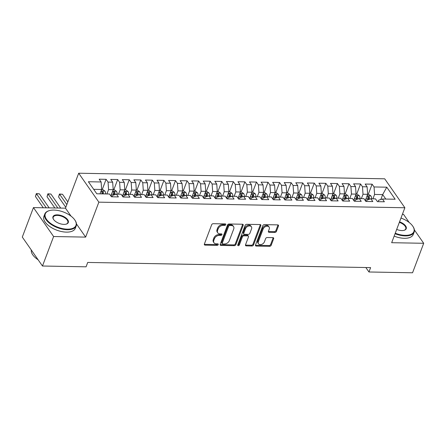 <?xml version="1.0" encoding="UTF-8"?>
<svg xmlns="http://www.w3.org/2000/svg" width="446" height="446" viewBox="0 0 446 446"><rect width="100%" height="100%" fill="white"/><g stroke="black" fill="none" stroke-linecap="round" stroke-linejoin="round"><path stroke-width="0.67" d="M225.776 224.684A0.925 0.652 145.1 0 0 225.269 223.92L213.205 223.697A1.321 0.931 145.1 0 0 211.666 224.751L204.374 244.046A1.321 0.931 145.1 0 0 204.43 244.821A1.321 0.931 145.1 0 0 205.104 245.138L217.163 245.361A0.925 0.652 145.1 0 0 217.732 243.856L216.171 243.828A4.22 2.971 145.1 0 1 214.008 242.814A4.22 2.971 145.1 0 1 213.835 240.333L214.442 238.727A4.22 2.971 145.1 0 1 219.371 235.36L220.932 235.388A0.925 0.652 145.1 0 0 221.5 233.888L219.939 233.86A4.22 2.971 145.1 0 1 217.776 232.84A4.22 2.971 145.1 0 1 217.603 230.365L218.211 228.753A4.22 2.971 145.1 0 1 223.139 225.392L224.7 225.42A0.925 0.652 145.1 0 0 225.776 224.684M274.887 232.433A1.321 0.931 145.1 0 0 276.425 231.385L278.471 225.971A1.321 0.931 145.1 0 0 278.421 225.197A1.321 0.931 145.1 0 0 277.741 224.879L264.344 224.633A1.321 0.931 145.1 0 0 262.805 225.682L255.513 244.982A1.321 0.931 145.1 0 0 255.569 245.757A1.321 0.931 145.1 0 0 256.244 246.075L269.64 246.32A1.321 0.931 145.1 0 0 271.179 245.267L273.649 238.727A1.321 0.931 145.1 0 0 273.599 237.952A1.321 0.931 145.1 0 0 272.919 237.634L267.187 237.528A1.321 0.931 145.1 0 0 265.649 238.582L264.422 241.827A3.529 2.486 145.1 0 1 261.568 244.43A3.529 2.486 145.1 0 1 258.49 243.784A3.529 2.486 145.1 0 1 258.351 241.715L263.151 229.01A3.529 2.486 145.1 0 1 266.006 226.401A3.529 2.486 145.1 0 1 269.083 227.047A3.529 2.486 145.1 0 1 269.222 229.121L268.425 231.234A1.321 0.931 145.1 0 0 268.475 232.009A1.321 0.931 145.1 0 0 269.155 232.333L274.887 232.433L274.34 231.652A1.321 0.931 145.1 0 0 275.879 230.599L277.925 225.185A1.321 0.931 145.1 0 0 277.992 224.912M370.609 267.611L87.723 262.443L86.072 266.814L42.47 266.017L53.615 236.525L85.649 237.11L98.856 202.161L404.873 207.752L391.666 242.702L423.7 243.287L412.556 272.779L368.953 271.982L370.609 267.611M243.165 225.325A1.321 0.931 145.1 0 0 243.115 224.55A1.321 0.931 145.1 0 0 242.44 224.232L229.043 223.987A1.321 0.931 145.1 0 0 227.505 225.04L220.207 244.336A1.321 0.931 145.1 0 0 220.263 245.11A1.321 0.931 145.1 0 0 220.937 245.428L234.334 245.674A1.321 0.931 145.1 0 0 235.873 244.62L243.165 225.325L242.624 224.544A1.321 0.931 145.1 0 0 242.691 224.266M246.694 224.31L260.09 224.555A1.321 0.931 145.1 0 1 260.765 224.873A1.321 0.931 145.1 0 1 260.821 225.648L253.529 244.943A1.321 0.931 145.1 0 1 251.99 245.997L246.253 245.891A1.321 0.931 145.1 0 1 245.579 245.573A1.321 0.931 145.1 0 1 245.523 244.798L248.483 236.971A1.321 0.931 145.1 0 0 248.428 236.196A1.321 0.931 145.1 0 0 247.753 235.878L243.951 235.811A1.321 0.931 145.1 0 0 242.407 236.859L239.329 245.01A0.925 0.652 145.1 0 1 237.74 244.982L245.155 225.358A1.321 0.931 145.1 0 1 246.694 224.31M98.856 202.161L78.686 173.221L384.703 178.813L404.873 207.752M102.273 189.489L106.115 179.32L99.179 179.192L101.114 181.968L88.392 181.739L96.788 193.781L109.51 194.016L111.444 196.792L118.385 196.92L116.445 194.144L121.072 194.227L123.007 197.004L129.948 197.126L128.013 194.35L132.64 194.439L134.575 197.216L141.51 197.338L139.576 194.562L144.203 194.651L146.137 197.427L153.078 197.55L151.144 194.774L155.771 194.857L157.706 197.634L164.641 197.762L162.706 194.986L167.334 195.069L169.268 197.846L176.209 197.974L174.275 195.197L178.902 195.281L180.836 198.057L187.772 198.186L185.837 195.409L190.464 195.493L192.399 198.269L199.34 198.398L197.405 195.621L202.027 195.705L203.967 198.481L210.902 198.609L208.968 195.833L213.595 195.917L215.53 198.693L222.47 198.821L220.536 196.045L225.158 196.129L227.098 198.905L234.033 199.033L232.098 196.257L236.726 196.34L238.66 199.117L245.601 199.239L243.667 196.463L248.288 196.552L250.223 199.329L257.164 199.451L255.229 196.675L259.856 196.764L261.791 199.54L268.732 199.663L266.792 196.887L271.419 196.97L273.353 199.747L280.294 199.875L278.36 197.099L282.987 197.182L284.922 199.959L291.862 200.087L289.922 197.31L294.55 197.394L296.484 200.17L303.425 200.299L301.49 197.522L306.118 197.606L308.052 200.382L314.988 200.51L313.053 197.734L317.68 197.818L319.615 200.594L326.556 200.722L324.621 197.946L329.248 198.03L331.183 200.806L338.118 200.934L336.184 198.158L340.811 198.241L342.745 201.018L349.686 201.146L347.752 198.37L352.379 198.453L354.314 201.23L361.249 201.358L359.314 198.582L363.942 198.665L365.876 201.441L372.817 201.564L370.882 198.788L375.504 198.877L377.444 201.653L384.38 201.776L382.445 199L378.615 200.243L378.08 201.664M106.115 179.32L108.049 182.096L112.676 182.18L113.206 189.678L110.842 195.933M113.836 189.701L117.683 179.532L110.742 179.404L112.676 182.18M117.683 179.532L119.617 182.308L124.244 182.392L124.774 189.89L122.41 196.145M125.404 189.912L129.245 179.744L122.31 179.615L124.244 182.392M129.245 179.744L131.18 182.52L135.807 182.604L136.337 190.102L133.973 196.357M136.967 190.124L140.813 179.955L133.872 179.827L135.807 182.604M140.813 179.955L142.748 182.732L147.375 182.815L147.905 190.314L145.541 196.563M148.535 190.336L152.376 180.167L145.435 180.039L147.375 182.815M152.376 180.167L154.31 182.944L158.938 183.027L159.467 190.526L157.103 196.775M160.097 190.548L163.944 180.379L157.003 180.251L158.938 183.027M163.944 180.379L165.879 183.155L170.506 183.239L171.035 190.737L168.672 196.987M171.665 190.76L175.507 180.591L168.566 180.463L170.506 183.239M175.507 180.591L177.441 183.367L182.068 183.451L182.598 190.949L180.234 197.199M183.228 190.972L187.075 180.803L180.134 180.675L182.068 183.451M187.075 180.803L189.009 183.579L193.631 183.663L194.166 191.156L191.802 197.411M194.796 191.178L198.637 181.009L191.696 180.886L193.631 183.663M198.637 181.009L200.572 183.785L205.199 183.875L205.729 191.367L203.365 197.623M206.359 191.39L210.2 181.221L203.264 181.098L205.199 183.875M210.2 181.221L212.14 183.997L216.762 184.081L217.291 191.579L214.933 197.834M217.927 191.602L221.768 181.433L214.827 181.31L216.762 184.081M221.768 181.433L223.702 184.209L228.33 184.293L228.859 191.791L226.496 198.046M229.489 191.813L233.33 181.645L226.395 181.516L228.33 184.293M233.33 181.645L235.271 184.421L239.892 184.505L240.422 192.003L238.064 198.258M241.057 192.025L244.899 181.856L237.958 181.728L239.892 184.505M244.899 181.856L246.833 184.633L251.46 184.716L251.99 192.215L249.626 198.47M252.62 192.237L256.461 182.068L249.526 181.94L251.46 184.716M256.461 182.068L258.401 184.845L263.023 184.928L263.553 192.427L261.194 198.676M264.188 192.449L268.029 182.28L261.088 182.152L263.023 184.928M268.029 182.28L269.964 185.057L274.591 185.14L275.121 192.639L272.757 198.888M275.751 192.661L279.592 182.492L272.657 182.364L274.591 185.14M279.592 182.492L281.526 185.268L286.154 185.352L286.683 192.85L284.319 199.1M287.319 192.873L291.16 182.704L284.219 182.576L286.154 185.352M291.16 182.704L293.094 185.48L297.722 185.564L298.251 193.062L295.888 199.312M298.881 193.085L302.723 182.916L295.787 182.788L297.722 185.564M302.723 182.916L304.657 185.692L309.284 185.776L309.814 193.274L307.45 199.524M310.444 193.296L314.291 183.122L307.35 182.999L309.284 185.776M314.291 183.122L316.225 185.898L320.852 185.988L321.382 193.48L319.018 199.736M322.012 193.503L325.853 183.334L318.912 183.211L320.852 185.988M325.853 183.334L327.788 186.11L332.415 186.199L332.945 193.692L330.581 199.947M333.575 193.715L337.421 183.546L330.48 183.423L332.415 186.199M337.421 183.546L339.356 186.322L343.983 186.406L344.513 193.904L342.149 200.159M345.143 193.926L348.984 183.758L342.043 183.629L343.983 186.406M348.984 183.758L350.918 186.534L355.546 186.618L356.075 194.116L353.711 200.371M356.705 194.138L360.552 183.969L353.611 183.841L355.546 186.618M360.552 183.969L362.487 186.746L367.114 186.829L367.643 194.328L365.28 200.583M368.273 194.35L372.115 184.181L365.174 184.053L367.114 186.829M372.115 184.181L374.049 186.958L386.771 187.192L395.167 199.234L382.445 199M366.512 201.453L367.047 200.031L370.882 198.788M380.812 199.529L382.674 194.601L374.579 194.456L372.928 198.827M374.049 186.958L374.579 194.456M386.771 187.192L382.674 194.601L385.784 199.061M354.949 201.241L355.484 199.819L359.314 198.582M367.643 194.328L363.016 194.244L361.36 198.615M362.487 186.746L363.016 194.244M343.381 201.029L343.916 199.607L347.752 198.37M360.039 198.593A3.562 1.812 91 0 0 359.348 195.733L357.101 194.144L351.448 194.032L349.798 198.403M350.918 186.534L351.448 194.032M331.818 200.817L332.354 199.395L336.184 198.158M344.513 193.904L339.885 193.82L338.23 198.191M339.356 186.322L339.885 193.82M320.25 200.605L320.791 199.184L324.621 197.946M336.908 198.169A3.562 1.812 91 0 0 336.217 195.309L333.97 193.726L328.317 193.609L326.667 197.985M327.788 186.11L328.317 193.609M308.688 200.393L309.223 198.972L313.053 197.734M325.34 197.957A3.562 1.812 91 0 0 324.655 195.097L322.408 193.514L316.755 193.397L315.099 197.773M316.225 185.898L316.755 193.397M297.12 200.182L297.66 198.765L301.49 197.522M313.778 197.745A3.562 1.812 91 0 0 313.086 194.885L310.84 193.302L305.187 193.185L303.536 197.561M304.657 185.692L305.187 193.185M285.557 199.97L286.092 198.554L289.922 197.31M298.251 193.062L293.624 192.973L291.974 197.349M293.094 185.48L293.624 192.973M273.989 199.763L274.53 198.342L278.36 197.099M286.683 192.85L282.056 192.767L280.406 197.138M281.526 185.268L282.056 192.767M262.426 199.552L262.962 198.13L266.792 196.887M279.084 197.115A3.562 1.812 91 0 0 278.393 194.255L276.146 192.666L270.493 192.555L268.843 196.926M269.964 185.057L270.493 192.555M250.858 199.34L251.399 197.918L255.229 196.675M263.553 192.427L258.931 192.343L257.275 196.714M258.401 184.845L258.931 192.343M239.296 199.128L239.831 197.706L243.667 196.463M255.954 196.692A3.562 1.812 91 0 0 255.263 193.832L253.016 192.243L247.363 192.131L245.713 196.502M246.833 184.633L247.363 192.131M227.728 198.916L228.268 197.494L232.098 196.257M244.386 196.48A3.562 1.812 91 0 0 243.694 193.62L241.448 192.031L235.8 191.919L234.144 196.29M235.271 184.421L235.8 191.919M216.165 198.704L216.7 197.283L220.536 196.045M228.859 191.791L224.232 191.708L222.582 196.078M223.702 184.209L224.232 191.708M204.602 198.492L205.138 197.071L208.968 195.833M221.255 196.056A3.562 1.812 91 0 0 220.564 193.196L218.317 191.613L212.67 191.496L211.014 195.866M212.14 183.997L212.67 191.496M193.034 198.28L193.57 196.859L197.405 195.621M205.729 191.367L201.101 191.284L199.451 195.66M200.572 183.785L201.101 191.284M181.472 198.069L182.007 196.653L185.837 195.409M194.166 191.156L189.539 191.072L187.883 195.448M189.009 183.579L189.539 191.072M169.904 197.857L170.439 196.441L174.275 195.197M182.598 190.949L177.971 190.86L176.321 195.236M177.441 183.367L177.971 190.86M158.341 197.645L158.876 196.229L162.706 194.986M174.994 195.209A3.562 1.812 91 0 0 174.308 192.349L172.061 190.765L166.408 190.654L164.752 195.025M165.879 183.155L166.408 190.654M146.773 197.439L147.308 196.017L151.144 194.774M163.431 195.002A3.562 1.812 91 0 0 162.74 192.142L160.493 190.554L154.84 190.442L153.19 194.813M154.31 182.944L154.84 190.442M135.21 197.227L135.746 195.805L139.576 194.562M147.905 190.314L143.278 190.23L141.622 194.601M142.748 182.732L143.278 190.23M123.642 197.015L124.183 195.593L128.013 194.35M140.3 194.579A3.562 1.812 91 0 0 139.609 191.719L137.362 190.13L131.709 190.018L130.059 194.389M131.18 182.52L131.709 190.018M112.08 196.803L112.615 195.381L116.445 194.144M124.774 189.89L120.147 189.806L118.497 194.177M119.617 182.308L120.147 189.806M117.17 194.155A3.562 1.812 91 0 0 116.478 191.295L114.232 189.706L108.579 189.595L106.928 193.965M108.049 182.096L108.579 189.595M365.848 267.528L368.953 271.982M423.7 243.287L414.395 229.935M409.205 222.493L403.53 214.353L402.387 214.331M71.026 216.126L65.478 208.176L33.444 207.591L53.615 236.525M33.444 207.591L22.3 237.077L42.47 266.017M65.478 208.176L78.686 173.221M101.114 181.968L101.643 189.466L99.988 193.843M105.607 193.943A3.562 1.812 91 0 0 104.916 191.083L102.669 189.5L93.677 189.321M85.649 237.11L76.478 223.953M225.224 223.914A0.925 0.652 145.1 0 1 224.154 224.633L222.593 224.606A4.22 2.971 145.1 0 0 217.665 227.973L218.211 228.753M217.776 232.84L217.23 232.059A4.22 2.971 145.1 0 1 217.057 229.578L217.665 227.973M214.008 242.814L213.461 242.033A4.22 2.971 145.1 0 1 213.288 239.552L213.896 237.941A4.22 2.971 145.1 0 1 218.824 234.579L220.385 234.607A0.925 0.652 145.1 0 0 221.461 233.888M204.307 244.324A1.321 0.931 145.1 0 0 204.558 244.358L216.622 244.575A0.925 0.652 145.1 0 0 217.693 243.856M220.146 244.614A1.321 0.931 145.1 0 0 220.396 244.648L233.788 244.893A1.321 0.931 145.1 0 0 235.332 243.839L242.624 224.544M229.723 225.509A0.925 0.652 145.1 0 0 228.647 226.245L222.242 243.187A0.925 0.652 145.1 0 0 222.755 243.951L224.399 243.979A4.22 2.971 145.1 0 0 229.333 240.617L233.704 229.038A4.22 2.971 145.1 0 0 233.537 226.557A4.22 2.971 145.1 0 0 231.368 225.542L229.723 225.509L229.177 224.728A0.925 0.652 145.1 0 0 228.101 225.464L228.647 226.245M222.281 243.728L221.734 242.947A0.925 0.652 145.1 0 1 221.701 242.401L228.101 225.464M233.537 226.557L232.99 225.776A4.22 2.971 145.1 0 0 230.827 224.756L231.368 225.542M229.177 224.728L230.827 224.756M245.456 245.077A1.321 0.931 145.1 0 0 245.707 245.11L251.444 245.216A1.321 0.931 145.1 0 0 252.982 244.163L260.274 224.862A1.321 0.931 145.1 0 0 260.341 224.589M248.428 236.196L247.881 235.416A1.321 0.931 145.1 0 0 247.207 235.098L243.405 235.025A1.321 0.931 145.1 0 0 241.866 236.079L238.783 244.23L239.329 245.01M237.746 244.96A0.925 0.652 145.1 0 0 238.783 244.23M251.55 228.848A3.529 2.486 145.1 0 0 251.41 226.78A3.529 2.486 145.1 0 0 248.333 226.133A3.529 2.486 145.1 0 0 245.478 228.742L243.784 233.213A1.321 0.931 145.1 0 0 243.839 233.988A1.321 0.931 145.1 0 0 244.514 234.306L248.322 234.379A1.321 0.931 145.1 0 0 249.86 233.325L251.55 228.848M251.41 226.78L250.864 225.994A3.529 2.486 145.1 0 0 247.786 225.347A3.529 2.486 145.1 0 0 244.932 227.956L245.478 228.742M243.839 233.988L243.293 233.208A1.321 0.931 145.1 0 1 243.243 232.433L244.932 227.956M268.358 231.513A1.321 0.931 145.1 0 0 268.609 231.546L274.34 231.652M269.083 227.047L268.537 226.267A3.529 2.486 145.1 0 0 265.459 225.62A3.529 2.486 145.1 0 0 262.605 228.224L263.151 229.01M258.49 243.784L257.944 243.003A3.529 2.486 145.1 0 1 257.805 240.929L262.605 228.224M255.446 245.255A1.321 0.931 145.1 0 0 255.697 245.289L269.094 245.534A1.321 0.931 145.1 0 0 270.633 244.486L273.108 237.947A1.321 0.931 145.1 0 0 273.169 237.668M103.405 193.904A3.562 1.812 -89 0 0 103.076 191.763C102.262 190.972 101.799 190.966 101.688 191.741A3.562 1.812 91 0 1 102.022 193.876M101.66 191.373L101.688 191.741M103.076 191.763L102.48 193.335A1.812 0.925 91 0 1 102.519 193.887M49.149 207.875L39.365 193.843L36.472 193.787L35.44 196.519L43.284 207.769M46.256 207.825L36.321 193.603L39.365 193.843M35.44 196.519L36.321 193.603M111.372 194.534L111.299 196.586M114.956 194.623L114.968 194.255A3.562 1.812 -89 0 0 114.639 191.975C113.825 191.183 113.362 191.178 113.251 191.947A3.562 1.812 91 0 1 113.579 194.227L113.552 195.08M114.639 191.975L114.048 193.547A1.812 0.925 91 0 1 114.081 194.183L114.059 194.913M113.228 191.585L113.251 191.947M60.712 208.087L50.928 194.049L48.04 193.999L47.008 196.731L54.852 207.981M57.824 208.037L47.889 193.815L50.928 194.049M47.008 196.731L47.889 193.815M122.94 194.746L122.867 196.797M124.769 189.901L125.8 189.918L128.047 191.507A3.562 1.812 91 0 1 128.738 194.367M126.525 194.835L126.536 194.467A3.562 1.812 -89 0 0 126.207 192.187C125.393 191.395 124.93 191.39 124.819 192.159A3.562 1.812 91 0 1 125.148 194.439L125.12 195.292M126.207 192.187L125.61 193.759A1.812 0.925 91 0 1 125.649 194.395L125.621 195.125M124.791 191.797L124.819 192.159M67.837 201.927L62.496 194.261L59.602 194.211L58.571 196.942L65.802 207.312M66.833 204.586L59.452 194.027L62.496 194.261M58.571 196.942L59.452 194.027M67.29 229.16A16.39 8.106 20.7 0 0 74.872 220.068A16.39 8.106 20.7 0 0 53.988 210.077A16.39 8.106 20.7 0 0 49.662 210.54A16.39 8.106 20.7 0 0 47.856 220.982A16.39 8.106 20.7 0 0 67.29 229.16M74.872 220.068L75.101 220.408A16.792 8.307 -159.3 0 1 76.221 225.882A16.792 8.307 -159.3 0 1 67.329 229.723A16.792 8.307 -159.3 0 1 50.744 224.165A16.792 8.307 -159.3 0 1 44.801 214.013A16.792 8.307 -159.3 0 1 49.266 210.646L49.662 210.54M63.962 224.388A8.195 4.053 -159.3 0 1 53.52 219.399A8.195 4.053 -159.3 0 1 57.311 214.849A8.195 4.053 -159.3 0 1 67.028 218.941A8.195 4.053 -159.3 0 1 66.125 224.16A8.195 4.053 -159.3 0 1 63.962 224.388M65.919 224.21A7.794 3.852 20.7 0 0 67.803 222.705A7.794 3.852 20.7 0 0 65.044 217.994A7.794 3.852 20.7 0 0 57.35 215.412A7.794 3.852 20.7 0 0 53.225 217.191A7.794 3.852 20.7 0 0 53.637 219.571M76.221 225.882L75.313 228.285A16.792 8.307 -159.3 0 1 66.421 232.126A16.792 8.307 -159.3 0 1 49.835 226.568A16.792 8.307 -159.3 0 1 43.898 216.416L44.801 214.013M38.133 259.789A16.792 8.307 -159.3 0 1 31.298 249.989M395.251 233.208A16.39 8.106 20.7 0 0 405.219 235.337A16.39 8.106 20.7 0 0 412.806 226.239A16.39 8.106 20.7 0 0 400.982 218.044M412.806 226.239L413.035 226.579A16.792 8.307 -159.3 0 1 414.156 232.059A16.792 8.307 -159.3 0 1 405.263 235.901A16.792 8.307 -159.3 0 1 395.061 233.721M399.549 221.835A8.195 4.053 -159.3 0 1 405.955 226.462A8.195 4.053 -159.3 0 1 404.059 230.337A8.195 4.053 -159.3 0 1 401.896 230.565A8.195 4.053 -159.3 0 1 396.689 229.411M414.156 232.059L413.247 234.462A16.792 8.307 -159.3 0 1 404.355 238.303A16.792 8.307 -159.3 0 1 394.152 236.124M403.853 230.387A7.794 3.852 20.7 0 0 405.737 228.876A7.794 3.852 20.7 0 0 399.354 222.353M134.502 194.958L134.43 197.009M138.087 195.047L138.098 194.679A3.562 1.812 -89 0 0 137.769 192.399C136.955 191.607 136.493 191.602 136.381 192.371A3.562 1.812 91 0 1 136.71 194.651L136.682 195.499M137.769 192.399L137.178 193.971A1.812 0.925 91 0 1 137.212 194.607L137.19 195.337M136.359 192.009L136.381 192.371M146.065 195.17L145.998 197.221M147.899 190.325L148.931 190.342L151.177 191.931A3.562 1.812 91 0 1 151.863 194.79M149.65 195.259L149.666 194.891A3.562 1.812 -89 0 0 149.338 192.611C148.524 191.819 148.061 191.813 147.949 192.583A3.562 1.812 91 0 1 148.278 194.863L148.25 195.71M149.338 192.611L148.741 194.183A1.812 0.925 91 0 1 148.78 194.818L148.752 195.549M147.921 192.22L147.949 192.583M157.633 195.381L157.561 197.433M161.218 195.471L161.229 195.097A3.562 1.812 -89 0 0 160.9 192.823C160.086 192.031 159.623 192.02 159.512 192.795A3.562 1.812 91 0 1 159.841 195.075L159.813 195.922M160.9 192.823L160.309 194.395A1.812 0.925 91 0 1 160.343 195.03L160.32 195.761M159.49 192.432L159.512 192.795M169.196 195.593L169.129 197.645M172.78 195.683L172.797 195.309A3.562 1.812 -89 0 0 172.468 193.034C171.654 192.243 171.192 192.232 171.08 193.006A3.562 1.812 91 0 1 171.409 195.287L171.375 196.134M172.468 193.034L171.872 194.601A1.812 0.925 91 0 1 171.911 195.242L171.883 195.972M171.052 192.639L171.08 193.006M180.764 195.805L180.691 197.857M182.592 190.96L183.624 190.977L185.87 192.56A3.562 1.812 91 0 1 186.562 195.42M184.349 195.894L184.36 195.521A3.562 1.812 -89 0 0 184.031 193.241C183.217 192.455 182.754 192.443 182.643 193.218A3.562 1.812 91 0 1 182.971 195.499L182.944 196.346M184.031 193.241L183.44 194.813A1.812 0.925 91 0 1 183.473 195.448L183.451 196.184M182.62 192.85L182.643 193.218M192.326 196.017L192.259 198.069M194.161 191.167L195.186 191.189L197.433 192.772A3.562 1.812 91 0 1 198.124 195.632M195.911 196.101L195.928 195.733A3.562 1.812 -89 0 0 195.599 193.452C194.779 192.666 194.317 192.655 194.211 193.43A3.562 1.812 91 0 1 194.54 195.71L194.506 196.558M195.599 193.452L195.002 195.025A1.812 0.925 91 0 1 195.036 195.66L195.013 196.396M194.183 193.062L194.211 193.43M203.894 196.223L203.822 198.28M205.723 191.379L206.754 191.401L209.001 192.984A3.562 1.812 91 0 1 209.692 195.844M207.479 196.312L207.49 195.945A3.562 1.812 -89 0 0 207.161 193.664C206.347 192.878 205.885 192.867 205.773 193.642A3.562 1.812 91 0 1 206.102 195.917L206.074 196.77M207.161 193.664L206.565 195.236A1.812 0.925 91 0 1 206.604 195.872L206.576 196.608M205.751 193.274L205.773 193.642M215.457 196.435L215.39 198.492M219.042 196.524L219.058 196.156A3.562 1.812 -89 0 0 218.724 193.876C217.91 193.085 217.447 193.079 217.341 193.854A3.562 1.812 91 0 1 217.67 196.129L217.637 196.981M218.724 193.876L218.133 195.448A1.812 0.925 91 0 1 218.166 196.084L218.144 196.814M217.314 193.486L217.341 193.854M227.025 196.647L226.953 198.699M228.854 191.802L229.885 191.819L232.132 193.408A3.562 1.812 91 0 1 232.823 196.268M230.61 196.736L230.621 196.368A3.562 1.812 -89 0 0 230.292 194.088C229.478 193.296 229.015 193.291 228.904 194.066A3.562 1.812 91 0 1 229.233 196.34L229.205 197.193M230.292 194.088L229.696 195.66A1.812 0.925 91 0 1 229.735 196.296L229.707 197.026M228.882 193.698L228.904 194.066M238.588 196.859L238.521 198.91M242.172 196.948L242.184 196.58A3.562 1.812 -89 0 0 241.855 194.3C241.041 193.508 240.578 193.503 240.466 194.272A3.562 1.812 91 0 1 240.801 196.552L240.768 197.405M241.855 194.3L241.264 195.872A1.812 0.925 91 0 1 241.297 196.508L241.275 197.238M240.444 193.91L240.466 194.272M250.156 197.071L250.083 199.122M253.741 197.16L253.752 196.792A3.562 1.812 -89 0 0 253.423 194.512C252.609 193.72 252.146 193.715 252.035 194.484A3.562 1.812 91 0 1 252.364 196.764L252.336 197.617M253.423 194.512L252.826 196.084A1.812 0.925 91 0 1 252.865 196.719L252.837 197.45M252.007 194.121L252.035 194.484M261.718 197.283L261.651 199.334M263.553 192.438L264.578 192.455L266.825 194.043A3.562 1.812 91 0 1 267.516 196.903M265.303 197.372L265.314 197.004A3.562 1.812 -89 0 0 264.985 194.724C264.171 193.932 263.709 193.926 263.597 194.696A3.562 1.812 91 0 1 263.926 196.976L263.898 197.823M264.985 194.724L264.394 196.296A1.812 0.925 91 0 1 264.428 196.931L264.406 197.662M263.575 194.333L263.597 194.696M273.286 197.494L273.214 199.546M276.871 197.584L276.882 197.21A3.562 1.812 -89 0 0 276.553 194.935C275.74 194.144 275.277 194.133 275.165 194.908A3.562 1.812 91 0 1 275.494 197.188L275.466 198.035M276.553 194.935L275.957 196.508A1.812 0.925 91 0 1 275.996 197.143L275.968 197.873M275.137 194.545L275.165 194.908M284.849 197.706L284.777 199.758M286.683 192.862L287.709 192.878L289.956 194.462A3.562 1.812 91 0 1 290.647 197.322M288.434 197.795L288.445 197.422A3.562 1.812 -89 0 0 288.116 195.147C287.302 194.356 286.839 194.345 286.728 195.119A3.562 1.812 91 0 1 287.057 197.4L287.029 198.247M288.116 195.147L287.525 196.719A1.812 0.925 91 0 1 287.558 197.355L287.536 198.085M286.706 194.751L286.728 195.119M296.417 197.918L296.345 199.97M298.246 193.073L299.277 193.09L301.524 194.673A3.562 1.812 91 0 1 302.215 197.533M300.002 198.007L300.013 197.634A3.562 1.812 -89 0 0 299.684 195.354C298.87 194.567 298.407 194.556 298.296 195.331A3.562 1.812 91 0 1 298.625 197.611L298.597 198.459M299.684 195.354L299.088 196.926A1.812 0.925 91 0 1 299.127 197.561L299.099 198.297M298.268 194.963L298.296 195.331M307.98 198.13L307.907 200.182M311.564 198.214L311.576 197.846A3.562 1.812 -89 0 0 311.247 195.565C310.433 194.779 309.97 194.768 309.858 195.543A3.562 1.812 91 0 1 310.187 197.823L310.16 198.671M311.247 195.565L310.656 197.138A1.812 0.925 91 0 1 310.689 197.773L310.667 198.509M309.836 195.175L309.858 195.543M319.548 198.342L319.475 200.393M323.127 198.425L323.144 198.057A3.562 1.812 -89 0 0 322.815 195.777C322.001 194.991 321.538 194.98 321.427 195.755A3.562 1.812 91 0 1 321.756 198.035L321.728 198.883M322.815 195.777L322.218 197.349A1.812 0.925 91 0 1 322.257 197.985L322.229 198.721M321.399 195.387L321.427 195.755M331.11 198.548L331.038 200.605M334.695 198.637L334.706 198.269A3.562 1.812 -89 0 0 334.377 195.989C333.563 195.203 333.101 195.192 332.989 195.967A3.562 1.812 91 0 1 333.318 198.241L333.29 199.094M334.377 195.989L333.786 197.561A1.812 0.925 91 0 1 333.82 198.197L333.798 198.933M332.967 195.599L332.989 195.967M342.673 198.76L342.606 200.811M344.507 193.915L345.538 193.938L347.785 195.521A3.562 1.812 91 0 1 348.471 198.381M346.258 198.849L346.274 198.481A3.562 1.812 -89 0 0 345.945 196.201C345.132 195.409 344.669 195.404 344.557 196.179A3.562 1.812 91 0 1 344.886 198.453L344.853 199.306M345.945 196.201L345.349 197.773A1.812 0.925 91 0 1 345.388 198.409L345.36 199.139M344.529 195.811L344.557 196.179M354.241 198.972L354.169 201.023M357.826 199.061L357.837 198.693A3.562 1.812 -89 0 0 357.508 196.413C356.694 195.621 356.231 195.616 356.12 196.385A3.562 1.812 91 0 1 356.449 198.665L356.421 199.518M357.508 196.413L356.917 197.985A1.812 0.925 91 0 1 356.951 198.621L356.928 199.351M356.098 196.023L356.12 196.385M365.804 199.184L365.737 201.235M367.638 194.339L368.669 194.356L370.91 195.945A3.562 1.812 91 0 1 371.602 198.805M369.388 199.273L369.405 198.905A3.562 1.812 -89 0 0 369.076 196.625C368.257 195.833 367.794 195.827 367.688 196.597A3.562 1.812 91 0 1 368.017 198.877L367.983 199.73M369.076 196.625L368.48 198.197A1.812 0.925 91 0 1 368.519 198.832L368.491 199.563M367.66 196.234L367.688 196.597M222.593 224.606L223.139 225.392M217.057 229.578L217.603 230.365M220.385 234.607L220.932 235.388M218.824 234.579L219.371 235.36M213.896 237.941L214.442 238.727M213.288 239.552L213.835 240.333M216.622 244.575L217.163 245.361M204.558 244.358L205.104 245.138M224.154 224.633L224.7 225.42M235.332 243.839L235.873 244.62M233.788 244.893L234.334 245.674M220.396 244.648L220.937 245.428M221.701 242.401L222.242 243.187M260.274 224.862L260.821 225.648M252.982 244.163L253.529 244.943M251.444 245.216L251.99 245.997M245.707 245.11L246.253 245.891M247.207 235.098L247.753 235.878M243.405 235.025L243.951 235.811M241.866 236.079L242.407 236.859M243.243 232.433L243.784 233.213M268.609 231.546L269.155 232.333M257.805 240.929L258.351 241.715M273.108 237.947L273.649 238.727M270.633 244.486L271.179 245.267M269.094 245.534L269.64 246.32M255.697 245.289L256.244 246.075M277.925 225.185L278.471 225.971M275.879 230.599L276.425 231.385M104.86 191.044L101.075 190.972M116.423 191.256L112.637 191.183M113.579 194.227L111.5 194.188M116.038 194.272L114.968 194.255M127.991 191.468L124.205 191.395M125.148 194.439L123.068 194.4M127.601 194.484L126.536 194.467M139.553 191.68L135.768 191.607M136.71 194.651L134.631 194.612M139.169 194.696L138.098 194.679M151.122 191.886L147.336 191.819M148.278 194.863L146.199 194.824M150.731 194.908L149.666 194.891M162.684 192.098L158.899 192.031M159.841 195.075L157.761 195.036M162.299 195.119L161.229 195.097M174.252 192.31L170.467 192.243M171.409 195.287L169.329 195.248M173.862 195.331L172.797 195.309M185.815 192.521L182.029 192.455M182.971 195.499L180.892 195.46M185.43 195.543L184.36 195.521M197.377 192.733L193.592 192.666M194.54 195.71L192.46 195.671M196.993 195.755L195.928 195.733M208.945 192.945L205.16 192.878M206.102 195.917L204.023 195.883M208.561 195.967L207.49 195.945M220.508 193.157L216.723 193.085M217.67 196.129L215.591 196.095M220.123 196.173L219.058 196.156M232.076 193.369L228.291 193.296M229.233 196.34L227.153 196.301M231.691 196.385L230.621 196.368M243.639 193.581L239.853 193.508M240.801 196.552L238.721 196.513M243.254 196.597L242.184 196.58M255.207 193.793L251.421 193.72M252.364 196.764L250.284 196.725M254.822 196.809L253.752 196.792M266.769 193.999L262.984 193.932M263.926 196.976L261.852 196.937M266.385 197.02L265.314 197.004M278.337 194.211L274.552 194.144M275.494 197.188L273.415 197.149M277.953 197.232L276.882 197.21M289.9 194.423L286.115 194.356M287.057 197.4L284.977 197.361M289.515 197.444L288.445 197.422M301.468 194.634L297.683 194.567M298.625 197.611L296.545 197.572M301.078 197.656L300.013 197.634M313.031 194.846L309.245 194.779M310.187 197.823L308.108 197.784M312.646 197.868L311.576 197.846M324.599 195.058L320.813 194.991M321.756 198.035L319.676 197.996M324.209 198.08L323.144 198.057M336.161 195.27L332.376 195.197M333.318 198.241L331.239 198.208M335.777 198.286L334.706 198.269M347.729 195.482L343.944 195.409M344.886 198.453L342.807 198.42M347.339 198.498L346.274 198.481M359.292 195.694L355.507 195.621M356.449 198.665L354.369 198.626M358.907 198.71L357.837 198.693M370.855 195.905L367.069 195.833M368.017 198.877L365.937 198.838M370.47 198.922L369.405 198.905"/></g></svg>
